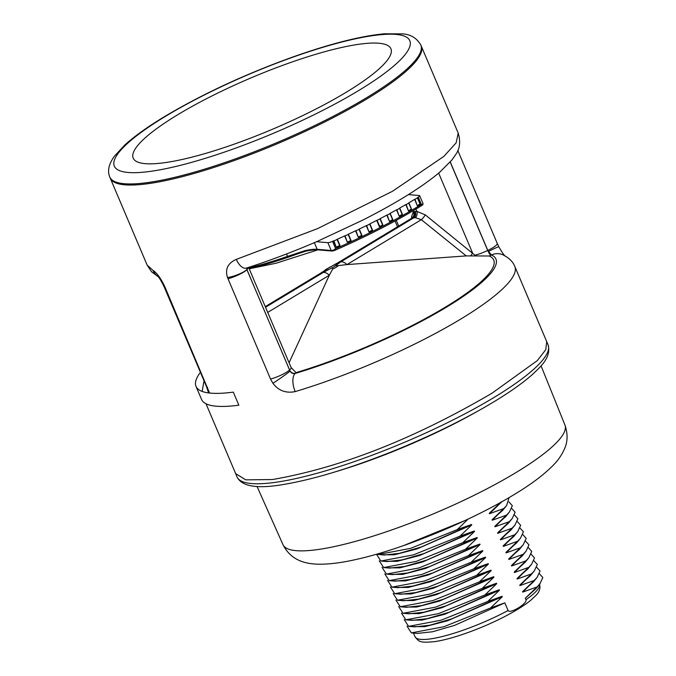 <?xml version="1.0" encoding="UTF-8"?>
<svg xmlns="http://www.w3.org/2000/svg" width="676" height="676" viewBox="0 0 676 676"><rect width="100%" height="100%" fill="white"/><g stroke="black" fill="none" stroke-linecap="round" stroke-linejoin="round"><path stroke-width="1.01" d="M272.538 479.529C340.915 467.615 414.067 438.842 492.001 393.204C414.067 438.842 340.915 467.615 272.538 479.529L245.785 479.85L235.662 473.623L237.048 476.901A168.949 33.597 -23 0 0 273.822 482.554A168.949 33.597 -23 0 0 452.658 420.126A168.949 33.597 -23 0 0 548.092 344.87L546.707 341.6L545.777 349.661L537.352 360.57L492.001 393.204L537.352 360.57L545.777 349.661L546.707 341.6L514.825 266.488C512.949 261.722 509.011 257.843 503.02 254.86A14.483 13.959 -65.5 0 1 503.028 254.869A14.483 13.959 -65.5 0 0 491.477 254.979L487.717 250.458A4.825 0.997 -115.4 0 0 490.86 255.275A21.725 4.318 157 0 1 489.331 255.993L466.212 255.9L421.334 219.7L415.394 217.689L413.771 217.816L340.924 261.781L334.933 266.048A3.794 0.752 157 0 1 332.017 267.806L323.272 272.436A9.658 5.509 -121.1 0 1 329.305 275.242L267.713 312.413M455.954 524.694L411.185 542.879M465.08 520.512L403.53 545.6M460.01 536.144L413.382 554.886L380.875 561.029L387.052 561.562L401.992 559.914L424.198 553.475L474.341 530.998L460.01 536.144L471.755 524.897L471.569 524.466L421.427 546.943L399.229 553.382L384.281 555.03L376.346 554.252M471.755 524.897L417.05 548.912L394.319 554.793L381.315 554.776M474.341 530.998L474.527 531.429L419.821 555.444L397.091 561.325L384.086 561.308M389.596 568.077L404.654 566.471L426.708 560.1L477.112 537.53L477.298 537.961L422.593 561.984L399.862 567.857L386.858 567.84M468.333 555.74L421.706 574.482L389.19 580.625L395.375 581.157L410.315 579.509L432.522 573.071L482.656 550.594L468.333 555.74L480.07 544.493L479.884 544.062L429.75 566.53L407.543 572.978L392.604 574.625L386.418 574.093L382.033 567.35M480.07 544.493L425.373 568.508L402.642 574.389L389.63 574.372M482.656 550.594L482.841 551.024L428.145 575.039L405.414 580.921L392.401 580.904M473.876 568.803L427.257 587.545L394.742 593.697L400.927 594.229L415.875 592.573L438.073 586.126L488.207 563.657L473.876 568.803L485.613 557.556L485.427 557.125L435.293 579.602L413.087 586.041L397.978 587.681M485.613 557.556L430.916 581.58L408.186 587.452L395.173 587.436M488.207 563.657L488.385 564.088L433.688 588.103L410.957 593.984L397.953 593.967M479.419 581.867L432.792 600.609L400.276 606.761L406.462 607.285L421.401 605.645L443.608 599.198L493.75 576.721L479.419 581.867L491.165 570.62L490.979 570.189L440.837 592.666L418.638 599.105L403.69 600.761L397.505 600.22M491.165 570.62L436.459 594.635L413.729 600.516L400.724 600.499M493.75 576.721L493.936 577.152L439.231 601.175L416.5 607.048L403.496 607.031M409.005 613.8L424.063 612.194L446.109 605.823L496.522 583.253L496.708 583.684L442.003 607.707L419.272 613.588L406.268 613.563M487.742 601.463L441.115 620.205L408.6 626.356L414.785 626.889L429.725 625.241L451.923 618.793L502.065 596.317L487.742 601.463L499.48 590.216L499.294 589.785L449.16 612.262L426.953 618.701L412.014 620.357L405.828 619.824L401.443 613.073M499.48 590.216L444.783 614.239L422.052 620.112L409.039 620.095M502.065 596.317L502.251 596.756L447.554 620.771L424.824 626.652L411.811 626.627M501.009 502.04L489.272 513.278L489.458 513.718L503.789 508.572L492.043 519.81L492.229 520.25L506.561 515.104L494.815 526.351L495.001 526.781L509.332 521.635L497.595 532.882L497.773 533.313L512.104 528.167L500.367 539.414L500.553 539.845L514.875 534.699L503.138 545.946L503.324 546.377L517.647 541.231L505.91 552.478L506.096 552.909L520.419 547.763L508.682 559.01L508.867 559.441L523.199 554.295L511.453 565.542L511.639 565.973L525.97 560.827L514.225 572.073L514.411 572.504L528.742 567.358L516.996 578.605L517.182 579.036L531.513 573.89L519.776 585.137L519.954 585.568L534.285 580.422L522.548 591.669L522.734 592.1L537.057 586.954L525.32 598.201L525.953 599.705C527.838 603.305 509.881 614.315 508.082 610.487L504.837 602.848L454.703 625.325L432.496 631.773L417.388 633.404M504.837 602.848L490.514 607.994L502.251 596.756M499.294 589.785L484.962 594.931L496.708 583.684M496.522 583.253L482.191 588.399L493.936 577.152M490.979 570.189L476.648 575.335L488.385 564.088M485.427 557.125L471.104 562.271L482.841 551.024M479.884 544.062L465.561 549.208L477.298 537.961M477.112 537.53L462.781 542.676L474.527 531.429M471.569 524.466L457.238 529.612L468.122 519.075M501.854 501.727L489.458 513.718M501.406 501.972L489.272 513.278M505.031 507.456L492.229 520.25M509.113 497.561L506.628 505.496L502.716 510.312L492.043 519.81M507.803 513.988L495.001 526.781M505.606 516.692L494.815 526.351M510.574 520.52L497.773 533.313M511.707 508.453L515.112 512.214L512.18 518.551L508.267 523.368L497.595 532.882M513.346 527.052L500.553 539.845M514.478 514.985L517.884 518.745L514.943 525.091L511.039 529.908L500.367 539.414M516.126 533.584L503.324 546.377M513.904 536.322L503.138 545.946M518.898 540.116L506.096 552.909M505.91 552.478L516.743 542.76M521.669 546.656L508.867 559.441M522.802 534.581L526.198 538.341L523.266 544.679L519.354 549.495L508.682 559.01M524.441 553.179L511.639 565.973M525.573 541.113L528.97 544.881L526.038 551.219L522.125 556.035L511.453 565.542M527.212 559.711L514.411 572.504M525.015 562.424L514.225 572.073M531.116 554.176L534.522 557.937L531.59 564.274L527.677 569.091L516.996 578.605M529.984 566.251L517.182 579.036M532.756 572.783L519.954 585.568M533.888 560.708L537.293 564.477L534.353 570.814L530.449 575.631L519.776 585.137M535.536 579.307L522.734 592.1M533.313 582.044L522.548 591.669M525.32 598.201L536.153 588.492M457.238 529.612L410.611 548.354L378.104 554.497M506.628 505.496L503.789 508.572M508.935 501.922L512.34 505.69L509.4 512.028L506.561 515.104M380.875 561.029L376.49 554.286M462.781 542.676L416.162 561.418L383.647 567.561L379.261 560.818M484.962 594.931L438.344 613.673L405.828 619.824M534.353 570.814L531.513 573.89M408.6 626.356L404.214 619.605M536.659 567.24L540.065 571.009L537.124 577.346L534.285 580.422M490.514 607.994L443.887 626.736L411.371 632.888L406.986 626.137M539.44 573.772L542.836 577.541L539.896 583.878L537.057 586.954M531.59 564.274L528.742 567.358M394.742 593.697L390.356 586.945M523.266 544.679L520.419 547.763M476.648 575.335L430.02 594.077L397.513 600.229L393.128 593.477M526.038 551.219L523.199 554.295M528.345 547.644L531.742 551.413L528.809 557.751L525.97 560.827M400.276 606.761L395.899 600.009M482.191 588.399L435.572 607.141L403.057 613.293L398.671 606.541M465.561 549.208L418.934 567.95L386.418 574.093M514.943 525.091L512.104 528.167M389.19 580.625L384.805 573.882M517.25 521.517L520.655 525.286L517.715 531.623L514.875 534.699M471.104 562.271L424.477 581.014L391.962 587.157L387.576 580.414M520.03 528.049L523.427 531.818L520.486 538.155L517.647 541.231M512.18 518.551L509.332 521.635M420.827 45.047C416.788 38.084 410.67 34.358 402.457 33.876L384.281 33.8C360.494 36.065 329.846 43.855 292.328 57.173C244.83 74.377 202.301 94.141 164.724 116.492C147.9 126.64 134.642 136.104 124.942 144.884L114.557 156.029C108.794 163.913 107.197 170.927 109.782 177.078A168.949 33.597 -23 0 0 205.935 168.721A168.949 33.597 -23 0 0 366.578 97.733A168.949 33.597 -23 0 0 420.827 45.047L421.292 46.137A168.949 33.597 -23 0 1 367.043 98.823A168.949 33.597 157 0 1 206.391 169.811A168.949 33.597 157 0 1 110.247 178.16A168.949 33.597 -23 0 0 147.013 183.821A168.949 33.597 -23 0 0 325.849 121.393A168.949 33.597 -23 0 0 421.292 46.137L458.21 133.113L456.165 142.822L443.87 156.384L392.452 191.291L317.517 228.649L236.296 259.39C227.837 263.099 224.905 269.158 227.516 277.574L270.544 379.05L272.918 383.267C278.495 390.677 285.914 393.457 295.192 391.607A168.949 33.597 -23 0 0 514.825 266.488M209.568 393.026L164.969 287.055C160.989 278.546 156.984 272.977 152.962 270.349L147.165 265.144L109.782 177.078M157.846 276.357A14.483 13.866 -66 0 1 152.962 270.349M458.21 133.113C460.711 141.622 459.874 148.779 455.692 154.584L451.974 159.916L439.637 172.304C422.001 187.1 396.381 203.037 362.767 220.114L317.559 241.281C292.708 252.004 268.972 260.936 246.343 268.076A14.483 7.157 -107.5 0 1 246.343 268.076A14.483 7.157 -107.5 0 1 236.296 259.39M246.841 267.916L246.96 269.783A14.483 2.881 157 0 1 227.973 278.765M295.192 391.607A14.483 6.895 73.3 0 1 295.142 373.473C292.995 373.896 291.322 373.118 290.097 371.141L246.96 269.783L248.591 267.366L291.102 367.516A16.892 3.363 -23 0 1 289.573 370.034L247.002 269.749A2.417 2.036 49.3 0 1 247.019 267.857M208.597 392.917L206.586 386.807L164.014 286.514A14.483 2.881 -23 0 0 164.969 287.055M208.436 392.207A14.483 13.959 114.5 0 0 208.216 392.857M291.102 367.516L296.063 372.628A152.058 30.234 -23 0 0 444.901 307.436A152.058 30.234 -23 0 0 489.331 255.993M475.152 255.689A4.825 2.814 75.4 0 0 474.966 255.232L474.729 255.68M450.191 162.046L487.717 250.458A16.892 3.363 157 0 1 474.966 255.232L425.221 214.824L416.931 211.436L415.182 211.436A14.483 2.881 157 0 1 414.396 211.537A4.825 3.963 -96 0 1 412.723 217.959L339.876 261.916L331.122 266.547A3.794 0.752 -23 0 0 328.215 268.304A9.658 8.813 -140 0 0 325.325 269.977L324.919 270.375M425.221 214.824A4.825 1.208 -51.1 0 1 421.334 219.7L346.957 264.586L466.212 255.9M340.924 261.781A9.658 5.509 -121.1 0 1 346.957 264.586L338.338 265.6A9.658 8.813 -140.1 0 0 334.933 266.048M338.338 265.6A7.343 1.462 157 0 1 332.702 269.006L329.305 275.242L289.058 362.809M414.396 211.537L413.323 211.909L411.608 216.616A4.825 3.431 177.6 0 1 412.343 217.706M412.892 210.887L413.323 211.909A4.825 4.436 -117.4 0 1 411.836 218.154L412.529 217.638M415.182 211.436A4.825 3.718 -98.8 0 1 413.771 217.816A19.308 3.836 157 0 1 412.723 217.959L411.836 218.154M438.665 173.124L472.575 253.018A4.825 1.208 -51.1 0 1 470.809 255.697M415.934 209.078L416.931 211.436A4.825 2.915 -87.8 0 1 415.394 217.689M328.215 268.304L322.224 272.572A9.658 5.509 -121.1 0 0 320.931 273.019L265.254 306.617M332.702 269.006L332.017 267.806M339.876 261.916A9.658 5.509 -121.1 0 0 338.583 262.364L325.739 269.563A7.343 1.462 -23 0 0 325.325 269.977M196.015 386.393L201.558 399.457A171.366 34.07 -23 0 0 238.848 405.194L233.305 392.131A171.366 34.07 157 0 1 196.015 386.393A171.366 34.07 157 0 1 200.434 372.315M332.372 250.957A0.963 0.887 -85.2 0 1 331.916 251.041L317.906 249.858C315.126 249.621 311.121 250.061 305.907 251.159A0.963 0.659 -102.1 0 0 306.076 251.092L288.069 256.998A115.072 22.883 157 0 1 249.081 268.524L288.069 256.998L287.545 256.373L305.138 250.61A48.275 9.599 -23 0 1 317.188 249.309L331.189 250.5A4.825 0.963 157 0 0 333.682 250.019L334.164 250.627A173.783 34.552 157 0 0 422.373 205.141L422.779 204.067L421.359 204.465A175.321 34.856 157 0 1 420.176 205.191L418.157 206.425A175.321 34.856 157 0 1 411.515 210.388L409.369 211.639A175.321 34.856 157 0 1 402.364 215.644L400.099 216.903A175.321 34.856 157 0 1 392.764 220.917L390.407 222.184A175.321 34.856 157 0 1 382.777 226.198L380.334 227.457A175.321 34.856 157 0 1 372.451 231.445L369.933 232.696A175.321 34.856 157 0 1 361.821 236.642L359.243 237.876A175.321 34.856 157 0 1 350.954 241.771L348.317 242.98A175.321 34.856 157 0 1 339.893 246.791L337.223 247.974A175.321 34.856 157 0 1 335.651 248.667L333.682 250.019L334.164 250.627M316.579 241.704L327.868 242.659A4.825 0.963 -23 0 0 332.541 241.349A175.321 34.856 -23 0 0 333.555 240.901L333.885 240.783A2.417 0.482 -23 0 0 337.054 239.38L337.341 239.22A175.321 34.856 -23 0 0 344.659 235.916L344.997 235.789A2.417 0.482 -23 0 0 348.123 234.352L348.394 234.192A175.321 34.856 -23 0 0 355.584 230.82L355.931 230.685A2.417 0.482 -23 0 0 358.99 229.223L359.252 229.063A175.321 34.856 -23 0 0 366.291 225.64L366.637 225.497A2.417 0.482 -23 0 0 369.62 224.018L369.865 223.866A175.321 34.856 -23 0 0 376.718 220.401L377.056 220.258A2.417 0.482 157 0 0 379.954 218.762L380.182 218.61A175.321 34.856 -23 0 0 386.807 215.129L387.145 214.976A2.417 0.482 157 0 0 389.942 213.481L390.153 213.329A175.321 34.856 -23 0 0 396.516 209.847L396.854 209.695A2.417 0.482 157 0 0 399.533 208.2L399.727 208.056A175.321 34.856 -23 0 0 405.803 204.583L406.141 204.431A2.417 0.482 157 0 0 408.684 202.944L408.853 202.808A175.321 34.856 -23 0 0 414.616 199.369L414.946 199.209A2.417 0.482 157 0 0 417.345 197.738L417.498 197.612A175.321 34.856 -23 0 0 418.25 197.147A4.825 0.963 -23 0 0 419.678 195.71A4.825 0.963 -23 0 0 419.264 195.525L408.397 194.603M422.373 205.141L422.779 204.067A4.825 0.963 157 0 0 423.007 203.552L422.948 204.575M348.317 242.98L347.312 242.169L344.659 235.916M337.873 247.568L336.547 247.044L337.949 246.267L339.994 245.481L339.893 246.791M359.243 237.876L358.246 237.073L355.584 230.82M348.968 242.557L347.65 242.05L351.047 240.453L350.954 241.771M369.933 232.696L368.944 231.893L366.291 225.64M359.885 237.445L358.584 236.946L361.905 235.324L361.821 236.642M380.334 227.457L379.371 226.654L376.718 220.401M370.575 232.257L369.29 231.758L370.752 230.879L372.518 230.119L372.451 231.445M390.407 222.184L389.46 221.382L386.807 215.129M380.182 218.61L382.836 224.863L382.777 226.198M400.099 216.903L399.17 216.1L396.516 209.847M391.024 221.728L389.807 221.238L392.807 219.59L392.764 220.917M409.369 211.639L408.456 210.844L405.803 204.583M400.699 216.447L399.516 215.948L402.381 214.309L402.364 215.644M418.157 206.425L417.269 205.622L414.616 199.369M409.943 211.182L408.794 210.684L411.507 209.061L411.515 210.388M337.223 247.974L336.209 247.154L333.555 240.901M418.706 205.969L417.599 205.47L420.151 203.865L420.176 205.191M337.054 239.38L339.707 245.641L339.175 246.985M333.885 240.783L336.209 247.154M344.997 235.789L347.312 242.169M348.123 234.352L350.776 240.605L350.252 241.974M355.931 230.685L358.246 237.073M358.99 229.223L361.652 235.476L361.145 236.845M366.637 225.497L368.944 231.893M369.62 224.018L372.282 230.271L371.8 231.648M379.954 218.762L382.608 225.015L379.371 226.654M382.836 224.863L382.16 226.392M380.968 227.009L379.709 226.511L377.056 220.258M389.942 213.481L392.595 219.734L392.173 221.111M399.533 208.2L402.195 214.453L401.798 215.83M408.684 202.944L411.338 209.197L410.991 210.574M417.345 197.738L420.007 204L419.695 205.369M345.985 92.392A139.991 27.834 157 0 1 163.676 162.823A139.991 27.834 157 0 1 178.151 114.481A139.991 27.834 -23 0 1 360.469 44.058A139.991 27.834 -23 0 1 345.985 92.392M564.959 425.052C567.882 433.722 567.764 441.563 564.612 448.577C561.883 454.771 558.292 460.119 553.83 464.623C544.357 474.451 530.947 484.548 513.591 494.9C470.166 521.331 402.668 549.123 356.801 559.305C342.394 562.652 329.795 564.283 319.004 564.207C307.783 563.995 291.686 561.857 283.016 544.738A153.148 30.454 -23 0 0 370.363 536.997A153.148 30.454 -23 0 0 515.746 472.71A153.148 30.454 -23 0 0 564.959 425.052L541.062 365.851M334.485 472.076A154.449 30.707 -23 0 0 476.91 411.625M413.467 633.066L415.022 636.741A67.583 13.435 -23 0 0 508.082 610.487M539.566 584.292A67.583 13.435 157 0 1 525.953 599.705M246.892 269.614A14.483 3.524 160.7 0 1 227.516 277.574M206.586 386.807A14.483 2.881 -23 0 0 207.54 387.34M296.063 372.628A21.725 4.318 -23 0 1 295.429 373.228L295.142 373.473A154.474 30.716 -23 0 0 446.346 307.25A154.474 30.716 -23 0 0 491.477 254.979L490.86 255.275M488.351 251.497A14.483 0.617 -27.3 0 1 498.829 246.765L498.829 246.765C501.769 251.928 503.899 255.08 505.217 256.204M411.608 216.616L411.676 218.255M398.722 226.071L396.288 220.325M409.546 194.02L409.842 194.722M265.533 307.284L323.272 272.436M322.224 272.572L265.364 306.887M295.429 373.228A4.825 4.064 48.6 0 1 289.573 370.034L289.531 370.068A14.483 2.881 157 0 1 270.544 379.05M290.097 371.141A14.483 0.693 145.3 0 1 272.918 383.267M498.829 246.765L497.223 243.352A14.483 2.881 -23 0 1 487.793 250.416L450.258 161.97M302.24 252.123A110.543 21.978 157 0 1 251.447 267.966M286.523 253.965L287.545 256.373A115.849 23.035 -23 0 1 248.802 267.857M410.002 193.598L408.853 194.637A0.963 0.82 -131.7 0 0 408.98 194.24M333.817 250.762L331.916 251.041A0.963 0.887 -85.2 0 1 331.189 250.5L327.868 242.659M249.207 268.82L276.028 263.234L317.881 249.858A0.963 0.887 -85.2 0 1 317.188 249.309L314.357 242.659M288.069 256.998C293.021 255.418 296.147 253.745 305.907 251.159A0.963 0.659 -102.1 0 1 305.138 250.61M332.541 241.349L335.651 248.667M337.341 239.22L339.994 245.481M348.394 234.192L351.047 240.453M359.252 229.063L361.905 235.324M369.865 223.866L372.518 230.119M390.153 213.329L392.807 219.59M399.727 208.056L402.381 214.309M408.853 202.808L411.507 209.061M417.498 197.612L420.151 203.865M418.25 197.147L421.359 204.465M337.949 246.267L338.38 247.078M349.086 241.239L349.492 242.059M360.038 236.101L360.418 236.938M370.752 230.879L371.099 231.733M381.627 226.409A1.445 0.617 -113.8 0 0 381.492 225.454M389.46 221.382L387.145 214.976M391.269 220.308A1.445 0.465 58.3 0 1 391.565 221.179M399.17 216.1L396.854 209.695M400.969 215.002A1.445 0.558 57.3 0 1 401.231 215.889M408.456 210.844L406.141 204.431M410.231 209.721A1.445 0.651 56.2 0 1 410.467 210.616M417.269 205.622L414.946 199.209M419.01 204.482A1.445 0.735 54.9 0 1 419.221 205.403M358.28 90.778A160.508 31.916 -23 0 0 374.884 35.355A160.508 31.916 -23 0 0 165.857 116.103A160.508 31.916 -23 0 0 149.252 171.527A160.508 31.916 -23 0 0 358.28 90.778M283.016 544.738L257.024 486.416M548.092 344.87C551.472 357.334 540.817 366.536 532.35 374.555C520.79 384.745 504.558 395.84 483.644 407.831C456.258 423.438 425.821 437.997 392.317 451.517C350.236 468.291 314.213 479.225 284.258 484.346C257.531 489.103 241.788 486.619 237.048 476.901M505.487 516.844L509.4 512.028M383.647 567.561L389.824 568.093M533.212 582.163L537.124 577.346M411.371 632.888L417.557 633.42M535.992 588.695L539.896 583.878M524.897 562.567L528.809 557.751M409.233 613.816L403.057 613.284M513.802 536.44L517.715 531.623M391.962 587.157L398.147 587.689M516.582 542.972L520.486 538.155M539.44 583.929C540.648 588.01 539.533 591.779 536.102 595.243L530.457 600.533C524.863 605.012 517.436 609.744 508.166 614.729C484.557 627.522 452.252 639.361 434.153 641.685C419.103 643.053 419.061 641.558 415.022 636.741M206.003 403.758L235.662 473.623M158.083 276.628L151.593 271.811L147.165 265.144M164.014 286.514C161.04 280.548 158.902 277.075 157.593 276.095M204.042 380.816L202.149 391.421M325.739 269.563L324.21 270.907M411.769 218.196L338.583 262.364M324.843 270.442L320.931 273.019M497.223 243.352L457.796 150.452M397.496 226.806L395.037 221.01M419.678 195.71L423.007 203.552"/></g></svg>
